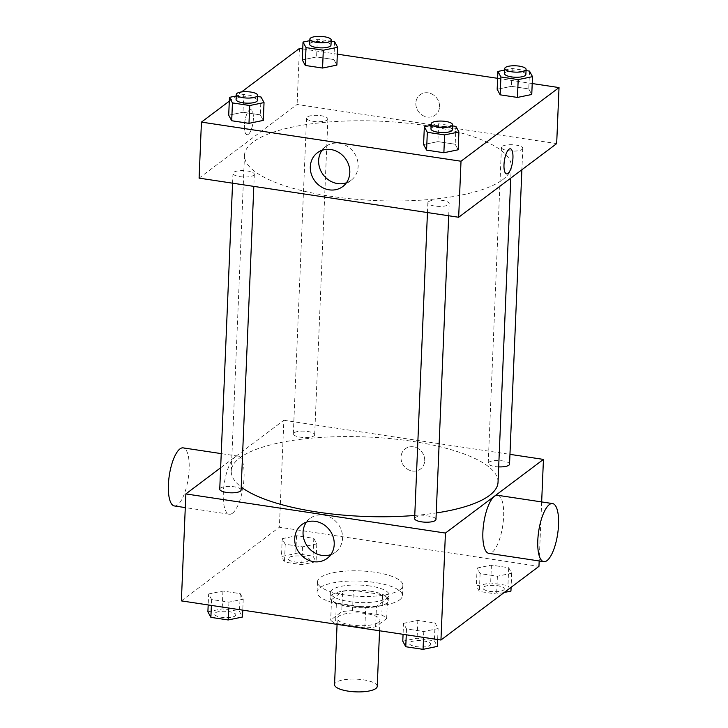 <?xml version="1.0" encoding="UTF-8"?>
<svg xmlns="http://www.w3.org/2000/svg" width="728" height="728" viewBox="0 0 728 728"><rect width="100%" height="100%" fill="white"/><g stroke="black" fill="none" stroke-linecap="round" stroke-linejoin="round"><path stroke-width="0.55" stroke-dasharray="3.64 2.73" d="M377.231 686.395A21.358 6.361 2.4 0 0 356.156 679.142A21.358 6.361 2.4 0 0 334.552 684.602M378.633 622.294A21.358 6.361 2.4 0 0 380.007 620.174A21.358 6.361 2.4 0 0 358.931 612.93A21.358 6.361 2.4 0 0 337.328 618.39A21.358 6.361 2.4 0 0 354.709 625.388A21.358 6.361 2.4 0 0 378.633 622.294M364.837 627.864L335.544 623.45A28.683 8.545 2.4 0 1 330.676 620.056L341.732 611.738A28.683 8.545 2.4 0 1 352.507 610.701L381.8 615.115A28.683 8.545 2.4 0 1 386.659 618.509L375.603 626.826A28.683 8.545 2.4 0 1 364.837 627.864L365.693 607.489L336.4 603.075L335.544 623.45M352.507 610.701L353.362 590.326L382.655 594.74L381.8 615.115M386.659 618.509L387.514 598.143L376.458 606.451L375.603 626.826M387.514 598.143A28.683 8.545 2.4 0 0 382.655 594.74M353.362 590.326A28.683 8.545 2.4 0 0 342.588 591.364L341.732 611.738M336.4 603.075A28.683 8.545 2.4 0 1 331.531 599.681L342.588 591.364M365.693 607.489A28.683 8.545 2.4 0 0 376.458 606.451M369.888 591.118A29.375 8.745 -177.6 0 1 388.87 600.136A29.375 8.745 -177.6 0 1 359.159 607.643A29.375 8.745 -177.6 0 1 330.175 597.679A29.375 8.745 -177.6 0 1 369.888 591.118M370.106 586.022A29.375 8.745 2.4 0 0 330.394 592.583A29.375 8.745 2.4 0 0 354.29 602.202A29.375 8.745 2.4 0 0 387.196 597.952A29.375 8.745 2.4 0 0 389.08 595.049A29.375 8.745 2.4 0 0 370.106 586.022M331.531 599.681L330.676 620.056M399.672 599.836A42.725 12.722 2.4 0 0 402.42 595.604A42.725 12.722 2.4 0 0 360.269 581.108A42.725 12.722 2.4 0 0 317.053 592.028A42.725 12.722 2.4 0 0 351.815 606.024A42.725 12.722 2.4 0 0 399.672 599.836M400.1 589.653A42.725 12.722 2.4 0 0 402.848 585.421A42.725 12.722 2.4 0 0 360.697 570.925A42.725 12.722 2.4 0 0 317.481 581.836A42.725 12.722 2.4 0 0 352.243 595.832A42.725 12.722 2.4 0 0 400.1 589.653M282.218 538.675L296.524 535.735L313.814 538.338L316.807 543.889L302.502 546.837L285.212 544.235L282.218 538.675L296.524 535.735L313.814 538.338L316.807 543.889L302.502 546.837L285.212 544.235L282.218 538.675L281.472 556.501L295.768 553.562L313.067 556.165L316.061 561.716L301.756 564.664L284.466 562.062L281.472 556.501M208.636 593.975L222.941 591.036L240.231 593.639L243.225 599.199L228.929 602.138L211.63 599.535L208.636 593.975L222.941 591.036L240.231 593.639L243.225 599.199L228.929 602.138L211.63 599.535L208.636 593.975L208.181 604.932M181.372 600.891L279.379 527.227L538.957 566.366M477.104 568.058L491.4 565.119L508.699 567.722L511.684 573.273L497.388 576.221L480.098 573.619L477.104 568.058L491.4 565.119L508.699 567.722L511.684 573.273L497.388 576.221L480.098 573.619L477.104 568.058L476.358 585.885L490.654 582.946L507.944 585.549L510.938 591.1M403.521 623.359L417.827 620.42L435.116 623.022L438.11 628.573L423.805 631.522L406.515 628.919L403.521 623.359L417.827 620.42L435.116 623.022L438.11 628.573L423.805 631.522L406.515 628.919L403.521 623.359L403.066 634.315M541.659 501.92L539.184 560.951M220.639 467.776L283.856 420.265L279.379 527.227M283.856 420.265L509.955 454.354M424.706 460.724A12.685 11.384 -126.9 0 0 418.099 448.584A12.685 11.384 -126.9 0 0 405.232 448.794A12.685 11.384 -126.9 0 0 403.749 465.774A12.685 11.384 -126.9 0 0 420.466 469.069A12.685 11.384 -126.9 0 0 424.706 460.724A12.685 11.384 -126.9 0 0 418.099 448.584A12.685 11.384 -126.9 0 0 405.223 448.794A12.685 11.384 -126.9 0 0 403.749 465.774A12.685 11.384 -126.9 0 0 420.466 469.069A12.685 11.384 -126.9 0 0 424.706 460.724M498.034 482.255A133.506 39.749 2.4 0 0 366.311 436.955A133.506 39.749 2.4 0 0 231.258 471.071A133.506 39.749 2.4 0 0 241.214 487.032M414.76 515.442A133.506 39.749 2.4 0 0 436.245 512.958M241.086 490.071A10.683 3.176 2.4 0 0 230.548 486.45A10.683 3.176 2.4 0 0 219.747 489.18M313.977 435.826A10.683 3.176 2.4 0 0 314.669 434.771A10.683 3.176 2.4 0 0 304.131 431.149A10.683 3.176 2.4 0 0 293.32 433.879A10.683 3.176 2.4 0 0 302.011 437.373A10.683 3.176 2.4 0 0 313.977 435.826M509.545 464.155A10.683 3.176 2.4 0 0 499.008 460.533A10.683 3.176 2.4 0 0 488.206 463.263A10.683 3.176 2.4 0 0 498.68 466.875M414.632 518.564A10.683 3.176 -177.6 0 1 415.315 517.499A10.683 3.176 -177.6 0 1 427.281 515.952A10.683 3.176 -177.6 0 1 435.972 519.455M232.505 513.204A29.375 9.573 98.6 0 0 243.725 481.972A29.375 9.573 98.6 0 0 238.056 456.147A29.375 9.573 98.6 0 0 224.215 483.765A29.375 9.573 98.6 0 0 229.302 514.232A29.375 9.573 98.6 0 0 232.505 513.204M497.634 495.286A29.375 9.573 -81.4 0 1 502.73 525.753A29.375 9.573 -81.4 0 1 488.879 553.371M174.392 505.951A29.375 9.573 98.6 0 0 177.596 504.923A29.375 9.573 98.6 0 0 188.816 473.691A29.375 9.573 98.6 0 0 183.147 447.875M306.433 522.14A21.121 18.955 53.1 0 1 310.119 518.354A21.121 18.955 53.1 0 1 331.549 518.008A21.121 18.955 53.1 0 1 342.551 538.22A21.121 18.955 53.1 0 1 335.499 552.124A21.121 18.955 53.1 0 1 330.84 554.609M502.684 179.689A133.506 39.749 2.4 0 0 511.265 166.457A133.506 39.749 2.4 0 0 379.543 121.157A133.506 39.749 2.4 0 0 244.499 155.273A133.506 39.749 2.4 0 0 353.116 199.008A133.506 39.749 2.4 0 0 502.684 179.689M428.555 201.702A10.683 3.176 -177.6 0 1 440.513 200.164A10.683 3.176 -177.6 0 1 449.203 203.658A10.683 3.176 -177.6 0 1 438.402 206.388A10.683 3.176 -177.6 0 1 427.864 202.766A10.683 3.176 -177.6 0 1 428.555 201.702M327.218 120.029A10.683 3.176 2.4 0 0 327.9 118.973A10.683 3.176 2.4 0 0 317.363 115.352A10.683 3.176 2.4 0 0 306.561 118.082A10.683 3.176 2.4 0 0 315.251 121.576A10.683 3.176 2.4 0 0 327.218 120.029M522.094 149.413A10.683 3.176 2.4 0 0 522.786 148.357A10.683 3.176 2.4 0 0 512.248 144.736A10.683 3.176 2.4 0 0 501.446 147.466A10.683 3.176 2.4 0 0 510.137 150.96A10.683 3.176 2.4 0 0 522.094 149.413M253.635 175.33A10.683 3.176 2.4 0 0 254.318 174.274A10.683 3.176 2.4 0 0 243.78 170.652A10.683 3.176 2.4 0 0 232.978 173.382A10.683 3.176 2.4 0 0 241.669 176.877A10.683 3.176 2.4 0 0 253.635 175.33M199.09 178.132L297.097 104.468L556.674 143.607M299.445 48.439L297.097 104.468M302.748 48.94L337.328 54.154M497.624 78.324L532.214 83.538M439.539 106.725A12.685 11.384 -126.9 0 0 432.933 94.595A12.685 11.384 -126.9 0 0 420.065 94.804A12.685 11.384 -126.9 0 0 418.591 111.775A12.685 11.384 -126.9 0 0 435.308 115.079A12.685 11.384 -126.9 0 0 439.539 106.725A12.685 11.384 -126.9 0 0 432.933 94.595A12.685 11.384 -126.9 0 0 420.065 94.804A12.685 11.384 -126.9 0 0 418.591 111.775A12.685 11.384 -126.9 0 0 435.308 115.079A12.685 11.384 -126.9 0 0 439.539 106.725M228.71 115.188L243.006 112.248L260.296 114.851L263.29 120.402L260.296 114.851L243.006 112.248L228.71 115.188M497.169 89.271L511.465 86.332L528.765 88.934L531.759 94.485L528.765 88.934L511.465 86.332L497.169 89.271M229.293 101.165L236.2 95.978M257.585 96.505L243.753 94.422L236.227 95.969L241.587 91.919M302.284 59.887L316.589 56.948L333.879 59.55L336.873 65.101L333.879 59.55L316.589 56.948L302.284 59.887M423.587 144.572L437.892 141.632L455.182 144.235L458.176 149.786L455.182 144.235L437.892 141.632L423.587 144.572M248.385 134.298A12.685 4.131 98.6 0 0 253.235 120.812A12.685 4.131 98.6 0 0 250.787 109.664A12.685 4.131 98.6 0 0 244.808 121.585A12.685 4.131 98.6 0 0 247.001 134.744A12.685 4.131 98.6 0 0 248.385 134.298A12.685 4.131 98.6 0 0 253.235 120.812A12.685 4.131 98.6 0 0 250.787 109.664A12.685 4.131 98.6 0 0 244.808 121.585A12.685 4.131 98.6 0 0 247.01 134.744A12.685 4.131 98.6 0 0 248.394 134.298M506.579 173.883L506.579 173.883A12.685 4.131 -81.4 0 1 504.131 162.726A12.685 4.131 -81.4 0 1 508.972 149.24A12.685 4.131 -81.4 0 1 510.355 148.794A12.685 4.131 -81.4 0 1 510.364 148.794L510.364 148.794M322.022 150.314A21.121 18.955 53.1 0 1 325.698 146.528A21.121 18.955 53.1 0 1 347.138 146.182A21.121 18.955 53.1 0 1 358.14 166.393A21.121 18.955 53.1 0 1 351.087 180.298A21.121 18.955 53.1 0 1 346.428 182.783M431.113 125.353L438.638 123.806L452.461 125.889M452.297 129.802A10.683 3.176 2.4 0 0 441.76 126.181A10.683 3.176 2.4 0 0 430.958 128.911M438.638 123.806L437.892 141.632M455.928 126.408L455.182 144.235M257.421 100.418A10.683 3.176 2.4 0 0 246.883 96.797A10.683 3.176 2.4 0 0 236.072 99.527M243.753 94.422L243.006 112.248M261.043 97.024L260.296 114.851M504.686 70.052L512.221 68.496L526.044 70.589M525.88 74.502A10.683 3.176 2.4 0 0 515.342 70.88A10.683 3.176 2.4 0 0 504.54 73.61M512.221 68.496L511.465 86.332M529.511 71.107L528.765 88.934M309.8 40.668L317.335 39.121L331.158 41.205M330.994 45.118A10.683 3.176 2.4 0 0 320.457 41.496A10.683 3.176 2.4 0 0 309.655 44.226M317.335 39.121L316.589 56.948M334.625 41.724L333.879 59.55M402.775 641.186L417.08 638.247L434.37 640.849L437.364 646.4M430.057 645.299A10.683 3.176 2.4 0 0 430.739 644.244A10.683 3.176 2.4 0 0 420.202 640.622A10.683 3.176 2.4 0 0 409.4 643.352A10.683 3.176 2.4 0 0 418.09 646.846A10.683 3.176 2.4 0 0 430.057 645.299M417.827 620.42L417.08 638.247M435.116 623.022L434.37 640.849M438.11 628.573L437.646 639.53M423.805 631.522L423.56 637.4M406.515 628.919L406.269 634.798M430.048 645.345A10.683 3.176 2.4 0 0 430.739 644.289A10.683 3.176 2.4 0 0 420.202 640.658A10.683 3.176 2.4 0 0 409.4 643.388A10.683 3.176 2.4 0 0 418.081 646.892A10.683 3.176 2.4 0 0 430.048 645.345M207.889 611.811L222.195 608.863L239.485 611.465L242.479 617.025M235.171 615.915A10.683 3.176 2.4 0 0 235.854 614.86A10.683 3.176 2.4 0 0 225.316 611.238A10.683 3.176 2.4 0 0 214.514 613.968A10.683 3.176 2.4 0 0 223.205 617.462A10.683 3.176 2.4 0 0 235.171 615.915M222.941 591.036L222.195 608.863M240.231 593.639L239.485 611.465M243.225 599.199L242.77 610.146M228.929 602.138L228.674 608.026M211.63 599.535L211.384 605.414M235.171 615.961A10.683 3.176 2.4 0 0 235.854 614.905A10.683 3.176 2.4 0 0 225.316 611.274A10.683 3.176 2.4 0 0 214.514 614.004A10.683 3.176 2.4 0 0 223.205 617.508A10.683 3.176 2.4 0 0 235.171 615.961M504.195 592.492L496.642 594.048L479.352 591.445L476.358 585.885M503.63 589.999A10.683 3.176 2.4 0 0 504.322 588.943A10.683 3.176 2.4 0 0 493.784 585.321A10.683 3.176 2.4 0 0 482.973 588.051A10.683 3.176 2.4 0 0 491.664 591.545A10.683 3.176 2.4 0 0 503.63 589.999M491.4 565.119L490.654 582.946M508.699 567.722L507.944 585.549M511.684 573.273L511.101 587.305M497.388 576.221L496.642 594.048M480.098 573.619L479.352 591.445M503.63 590.044A10.683 3.176 2.4 0 0 504.313 588.988A10.683 3.176 2.4 0 0 493.775 585.358A10.683 3.176 2.4 0 0 482.973 588.087A10.683 3.176 2.4 0 0 491.664 591.591A10.683 3.176 2.4 0 0 503.63 590.044M308.745 560.615A10.683 3.176 2.4 0 0 309.436 559.559A10.683 3.176 2.4 0 0 298.899 555.937A10.683 3.176 2.4 0 0 288.097 558.667A10.683 3.176 2.4 0 0 296.787 562.162A10.683 3.176 2.4 0 0 308.745 560.615M296.524 535.735L295.768 553.562M313.814 538.338L313.067 556.165M316.807 543.889L316.061 561.716M302.502 546.837L301.756 564.664M285.212 544.235L284.466 562.062M308.745 560.66A10.683 3.176 2.4 0 0 309.436 559.605A10.683 3.176 2.4 0 0 298.899 555.974A10.683 3.176 2.4 0 0 288.088 558.704A10.683 3.176 2.4 0 0 296.778 562.207A10.683 3.176 2.4 0 0 308.745 560.66M379.57 630.776L380.007 620.174M337.073 624.369L337.328 618.39M330.394 592.583L330.175 597.679M389.08 595.049L388.87 600.136M317.481 581.836L317.053 592.028M402.848 585.421L402.42 595.604M238.056 456.147L221.239 453.617M229.302 514.232L185.285 507.598M310.119 518.354L301.783 524.624M335.499 552.124L327.163 558.394M244.499 155.273L231.258 471.071M511.265 166.457L510.783 178.096M448.694 215.761L449.203 203.658M427.454 212.558L427.864 202.766M306.561 118.082L293.32 433.879M327.9 118.973L314.669 434.771M501.446 147.466L488.206 463.263M522.786 148.357L521.885 169.751M232.978 173.382L232.569 183.174M254.318 174.274L253.817 186.377M325.698 146.528L317.363 152.798M351.087 180.298L342.742 186.568"/><path stroke-width="1.09" d="M337.073 624.369L334.552 684.602A21.358 6.361 2.4 0 0 351.933 691.6A21.358 6.361 2.4 0 0 375.857 688.506A21.358 6.361 2.4 0 0 377.231 686.395L379.57 630.776M539.184 560.951L538.957 566.366L440.95 640.03L181.372 600.891L185.858 493.93L220.639 467.776M509.955 454.354L543.443 459.404L541.659 501.92M436.245 512.958A133.506 39.749 2.4 0 0 489.444 495.477A133.506 39.749 2.4 0 0 498.034 482.255L510.783 178.096M241.214 487.032A133.506 39.749 2.4 0 0 414.76 515.442M543.443 459.404L445.436 533.06L185.858 493.93M232.569 183.174L219.747 489.18A10.683 3.176 2.4 0 0 228.437 492.674A10.683 3.176 2.4 0 0 240.404 491.127A10.683 3.176 2.4 0 0 241.086 490.071L253.817 186.377M498.68 466.875A10.683 3.176 2.4 0 0 508.863 465.21A10.683 3.176 2.4 0 0 509.545 464.155L521.885 169.751M448.694 215.761L435.972 519.455A10.683 3.176 -177.6 0 1 425.17 522.185A10.683 3.176 -177.6 0 1 414.632 518.564L427.454 212.558M445.436 533.06L440.95 640.03M334.216 544.489A21.121 18.955 53.1 0 1 327.163 558.394A21.121 18.955 53.1 0 1 299.317 552.898A21.121 18.955 53.1 0 1 301.783 524.624A21.121 18.955 53.1 0 1 323.214 524.278A21.121 18.955 53.1 0 1 334.216 544.489M543.789 561.652L488.879 553.371A29.375 9.573 -81.4 0 1 483.21 527.554A29.375 9.573 -81.4 0 1 494.43 496.314A29.375 9.573 -81.4 0 1 497.634 495.286L552.552 503.567A29.375 9.573 -81.4 0 1 557.639 534.034A29.375 9.573 -81.4 0 1 543.789 561.652A29.375 9.573 -81.4 0 1 538.119 535.835A29.375 9.573 -81.4 0 1 549.34 504.595A29.375 9.573 -81.4 0 1 552.552 503.567M221.239 453.617L183.147 447.875A29.375 9.573 98.6 0 0 169.296 475.484A29.375 9.573 98.6 0 0 174.392 505.951L185.285 507.598M330.84 554.609A21.121 18.955 53.1 0 1 307.653 546.628A21.121 18.955 53.1 0 1 306.433 522.14M532.214 83.538L559.022 87.578L556.674 143.607L458.667 217.263L199.09 178.132L201.438 122.104L229.293 101.165M241.587 91.919L299.445 48.439L302.748 48.94M337.328 54.154L497.624 78.324M257.585 96.505L261.043 97.024L264.036 102.575L263.29 120.402L248.994 123.351L231.695 120.748L228.71 115.188L229.457 97.361L236.2 95.978M526.044 70.589L529.511 71.107L532.505 76.658L531.759 94.485L517.453 97.434L500.163 94.831L497.169 89.271L497.916 71.444L504.686 70.052M559.022 87.578L461.015 161.234L201.438 122.104M331.158 41.205L334.625 41.724L337.619 47.275L336.873 65.101L322.568 68.05L305.278 65.447L302.284 59.887L303.03 42.06L309.8 40.668M452.461 125.889L455.928 126.408L458.922 131.959L458.176 149.786L443.871 152.734L426.581 150.132L423.587 144.572L424.342 126.745L431.113 125.353M461.015 161.234L458.667 217.263M349.804 172.663A21.121 18.955 53.1 0 1 342.742 186.568A21.121 18.955 53.1 0 1 314.906 181.072A21.121 18.955 53.1 0 1 317.363 152.798A21.121 18.955 53.1 0 1 338.793 152.452A21.121 18.955 53.1 0 1 349.804 172.663M508.981 149.24A12.685 4.131 -81.4 0 1 510.364 148.794A12.685 4.131 -81.4 0 1 512.558 161.953A12.685 4.131 -81.4 0 1 506.579 173.883A12.685 4.131 -81.4 0 1 504.131 162.726A12.685 4.131 -81.4 0 1 508.981 149.24M510.364 148.794A12.685 4.131 -81.4 0 1 512.558 161.953A12.685 4.131 -81.4 0 1 506.579 173.883M346.428 182.783A21.121 18.955 53.1 0 1 323.241 174.802A21.121 18.955 53.1 0 1 322.022 150.314M458.922 131.959L444.626 134.907L427.327 132.305L424.342 126.745M431.176 123.815L430.958 128.911A10.683 3.176 2.4 0 0 439.648 132.405A10.683 3.176 2.4 0 0 451.615 130.858A10.683 3.176 2.4 0 0 452.297 129.802L452.516 124.706A10.683 3.176 2.4 0 0 441.978 121.085A10.683 3.176 2.4 0 0 431.176 123.815A10.683 3.176 2.4 0 0 439.867 127.309A10.683 3.176 2.4 0 0 451.824 125.762A10.683 3.176 2.4 0 0 452.516 124.706M458.176 149.786L443.871 152.734L426.581 150.132L423.587 144.572M444.626 134.907L443.871 152.734M427.327 132.305L426.581 150.132M264.036 102.575L249.74 105.524L232.45 102.921L229.457 97.361M236.291 94.431L236.072 99.527A10.683 3.176 2.4 0 0 244.763 103.021A10.683 3.176 2.4 0 0 256.729 101.474A10.683 3.176 2.4 0 0 257.421 100.418L257.63 95.323A10.683 3.176 2.4 0 0 247.092 91.701A10.683 3.176 2.4 0 0 236.291 94.431A10.683 3.176 2.4 0 0 244.981 97.925A10.683 3.176 2.4 0 0 256.948 96.387A10.683 3.176 2.4 0 0 257.63 95.323M263.29 120.402L248.994 123.351L231.695 120.748L228.71 115.188M249.74 105.524L248.994 123.351M232.45 102.921L231.695 120.748M532.505 76.658L518.2 79.607L500.91 76.995L497.916 71.444M504.75 68.514L504.54 73.61A10.683 3.176 2.4 0 0 513.231 77.104A10.683 3.176 2.4 0 0 525.197 75.557A10.683 3.176 2.4 0 0 525.88 74.502L526.089 69.406A10.683 3.176 2.4 0 0 515.551 65.784A10.683 3.176 2.4 0 0 504.75 68.514A10.683 3.176 2.4 0 0 513.44 72.008A10.683 3.176 2.4 0 0 525.407 70.461A10.683 3.176 2.4 0 0 526.089 69.406M531.759 94.485L517.453 97.434L500.163 94.831L497.169 89.271M518.2 79.607L517.453 97.434M500.91 76.995L500.163 94.831M337.619 47.275L323.314 50.223L306.024 47.62L303.03 42.06M309.864 39.13L309.655 44.226A10.683 3.176 2.4 0 0 318.345 47.72A10.683 3.176 2.4 0 0 330.312 46.173A10.683 3.176 2.4 0 0 330.994 45.118L331.213 40.022A10.683 3.176 2.4 0 0 320.675 36.4A10.683 3.176 2.4 0 0 309.864 39.13A10.683 3.176 2.4 0 0 318.555 42.624A10.683 3.176 2.4 0 0 330.521 41.087A10.683 3.176 2.4 0 0 331.213 40.022M336.873 65.101L322.568 68.05L305.278 65.447L302.284 59.887M323.314 50.223L322.568 68.05M306.024 47.62L305.278 65.447M437.646 639.53L437.364 646.4L423.059 649.349L405.769 646.746L402.775 641.186L403.066 634.315M423.56 637.4L423.059 649.349M406.269 634.798L405.769 646.746M242.77 610.146L242.479 617.025L228.173 619.965L210.883 617.362L207.889 611.811L208.181 604.932M228.674 608.026L228.173 619.965M211.384 605.414L210.883 617.362M511.101 587.305L510.938 591.1L504.195 592.492"/></g></svg>
